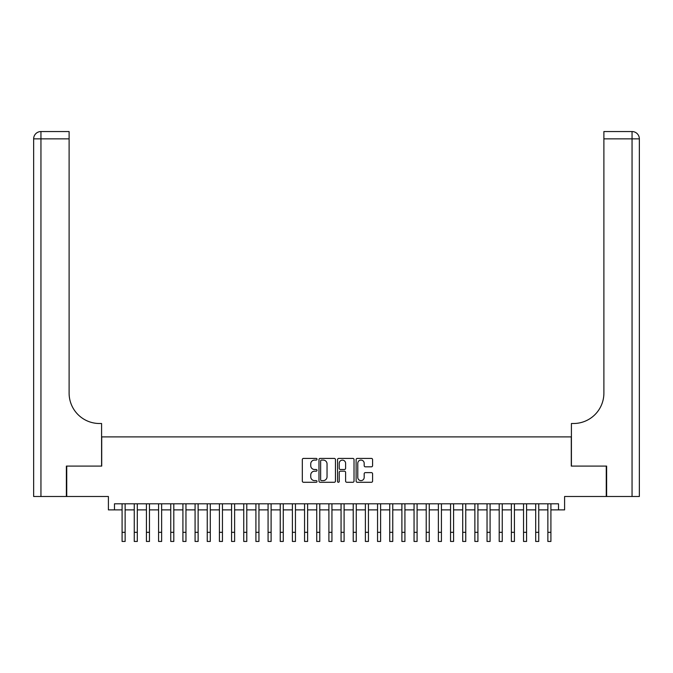 <?xml version="1.0" encoding="UTF-8"?>
<svg xmlns="http://www.w3.org/2000/svg" width="673" height="673" viewBox="0 0 673 673"><rect width="100%" height="100%" fill="white"/><g stroke="black" fill="none" stroke-linecap="round" stroke-linejoin="round"><path stroke-width="1.01" d="M317.033 459.238A0.833 0.833 0 0 0 316.201 458.406L303.515 458.406A1.195 1.195 0 0 0 302.32 459.6L302.32 481.094A1.195 1.195 0 0 0 303.515 482.289L316.201 482.289A0.833 0.833 0 0 0 317.033 481.447A0.833 0.833 0 0 0 316.201 480.615L314.56 480.615A3.819 3.819 0 0 1 310.741 476.795L310.741 475.003A3.819 3.819 0 0 1 314.56 471.184L316.201 471.184A0.833 0.833 0 0 0 317.033 470.343A0.833 0.833 0 0 0 316.201 469.51L314.56 469.51A3.819 3.819 0 0 1 310.741 465.691L310.741 463.899A3.819 3.819 0 0 1 314.56 460.08L316.201 460.08A0.833 0.833 0 0 0 317.033 459.238M371.395 466.826A1.195 1.195 0 0 0 372.59 465.632L372.59 459.6A1.195 1.195 0 0 0 371.395 458.406L357.304 458.406A1.195 1.195 0 0 0 356.11 459.6L356.11 481.094A1.195 1.195 0 0 0 357.304 482.289L371.395 482.289A1.195 1.195 0 0 0 372.59 481.094L372.59 473.809A1.195 1.195 0 0 0 371.395 472.614L365.363 472.614A1.195 1.195 0 0 0 364.177 473.809L364.177 477.418A3.197 3.197 0 0 1 360.98 480.615A3.197 3.197 0 0 1 357.784 477.418L357.784 463.268A3.197 3.197 0 0 1 360.98 460.08A3.197 3.197 0 0 1 364.177 463.268L364.177 465.632A1.195 1.195 0 0 0 365.363 466.826L371.395 466.826M114.486 509.882L114.486 503.799L558.514 503.799L558.514 509.882L564.597 509.882L564.597 496.497L606.264 496.497L606.264 466.086L571.284 466.086L571.284 436.895L101.716 436.895L101.716 466.086L66.736 466.086L66.736 496.497L108.403 496.497L108.403 509.882L122.091 509.882M335.457 459.6A1.195 1.195 0 0 0 334.262 458.406L320.171 458.406A1.195 1.195 0 0 0 318.977 459.6L318.977 481.094A1.195 1.195 0 0 0 320.171 482.289L334.262 482.289A1.195 1.195 0 0 0 335.457 481.094L335.457 459.6M338.738 458.406L352.829 458.406A1.195 1.195 0 0 1 354.023 459.6L354.023 481.094A1.195 1.195 0 0 1 352.829 482.289L346.797 482.289A1.195 1.195 0 0 1 345.602 481.094L345.602 472.379A1.195 1.195 0 0 0 344.408 471.184L340.412 471.184A1.195 1.195 0 0 0 339.217 472.379L339.217 481.447A0.833 0.833 0 0 1 338.384 482.289A0.833 0.833 0 0 1 337.543 481.447L337.543 459.6A1.195 1.195 0 0 1 338.738 458.406M125.128 509.882L134.255 509.882M137.3 509.882L146.42 509.882M149.465 509.882L158.584 509.882M161.629 509.882L170.749 509.882M173.794 509.882L182.913 509.882M185.958 509.882L195.077 509.882M198.123 509.882L207.242 509.882M210.287 509.882L219.415 509.882M222.452 509.882L231.579 509.882M234.616 509.882L243.744 509.882M246.781 509.882L255.908 509.882M258.945 509.882L268.073 509.882M271.11 509.882L280.237 509.882M283.274 509.882L292.402 509.882M295.447 509.882L304.566 509.882M307.611 509.882L316.731 509.882M319.776 509.882L328.895 509.882M331.94 509.882L341.06 509.882M344.105 509.882L353.224 509.882M356.269 509.882L365.389 509.882M368.434 509.882L377.553 509.882M380.598 509.882L389.726 509.882M392.763 509.882L401.89 509.882M404.927 509.882L414.055 509.882M417.092 509.882L426.219 509.882M429.256 509.882L438.384 509.882M441.421 509.882L450.548 509.882M453.585 509.882L462.713 509.882M465.758 509.882L474.877 509.882M477.923 509.882L487.042 509.882M490.087 509.882L499.206 509.882M502.251 509.882L511.371 509.882M514.416 509.882L523.535 509.882M526.58 509.882L535.7 509.882M538.745 509.882L547.872 509.882M550.909 509.882L558.514 509.882M321.484 460.08A0.833 0.833 0 0 0 320.651 460.912L320.651 479.782A0.833 0.833 0 0 0 321.484 480.615L323.217 480.615A3.819 3.819 0 0 0 327.036 476.795L327.036 463.899A3.819 3.819 0 0 0 323.217 460.08L321.484 460.08M345.602 463.335A3.197 3.197 0 0 0 342.414 460.139A3.197 3.197 0 0 0 339.217 463.335L339.217 468.315A1.195 1.195 0 0 0 340.412 469.51L344.408 469.51A1.195 1.195 0 0 0 345.602 468.315L345.602 463.335M122.091 532.326L125.128 532.326L125.128 541.454L122.091 541.454L122.091 503.799M125.128 532.326L125.128 503.799M66.375 466.086L101.589 466.086L101.589 423.51L99.52 423.51A30.411 30.411 0 0 1 69.109 393.099L69.109 138.848L40.952 138.848L40.952 496.497L66.375 496.497L66.375 466.086M40.952 496.497L33.65 496.497L33.65 138.848A7.302 7.302 0 0 1 40.952 131.546L69.109 131.546L69.109 138.848M99.52 423.51A30.411 30.411 0 0 1 69.109 393.099M40.952 131.546A7.302 7.302 0 0 0 33.65 138.848L40.952 138.848L40.952 131.546M606.625 466.086L571.411 466.086L571.411 423.51L573.48 423.51A30.411 30.411 0 0 0 603.891 393.099L603.891 131.546L632.048 131.546A7.302 7.302 0 0 1 639.35 138.848L639.35 496.497L606.625 496.497L606.625 466.086M573.48 423.51A30.411 30.411 0 0 0 603.891 393.099M134.255 541.454L137.3 541.454L134.255 541.454L134.255 503.799M137.3 541.454L137.3 503.799M146.42 541.454L149.465 541.454L146.42 541.454L146.42 503.799M149.465 541.454L149.465 503.799M158.584 541.454L161.629 541.454L158.584 541.454L158.584 503.799M161.629 541.454L161.629 503.799M170.749 541.454L173.794 541.454L170.749 541.454L170.749 503.799M173.794 541.454L173.794 503.799M182.913 541.454L185.958 541.454L182.913 541.454L182.913 503.799M185.958 541.454L185.958 503.799M195.077 541.454L198.123 541.454L195.077 541.454L195.077 503.799M198.123 541.454L198.123 503.799M207.242 541.454L210.287 541.454L207.242 541.454L207.242 503.799M210.287 541.454L210.287 503.799M219.415 541.454L222.452 541.454L219.415 541.454L219.415 503.799M222.452 541.454L222.452 503.799M231.579 541.454L234.616 541.454L231.579 541.454L231.579 503.799M234.616 541.454L234.616 503.799M243.744 541.454L246.781 541.454L243.744 541.454L243.744 503.799M246.781 541.454L246.781 503.799M255.908 541.454L258.945 541.454L255.908 541.454L255.908 503.799M258.945 541.454L258.945 503.799M268.073 541.454L271.11 541.454L268.073 541.454L268.073 503.799M271.11 541.454L271.11 503.799M280.237 541.454L283.274 541.454L280.237 541.454L280.237 503.799M283.274 541.454L283.274 503.799M292.402 541.454L295.447 541.454L292.402 541.454L292.402 503.799M295.447 541.454L295.447 503.799M304.566 541.454L307.611 541.454L304.566 541.454L304.566 503.799M307.611 541.454L307.611 503.799M316.731 541.454L319.776 541.454L316.731 541.454L316.731 503.799M319.776 541.454L319.776 503.799M328.895 541.454L331.94 541.454L328.895 541.454L328.895 503.799M331.94 541.454L331.94 503.799M341.06 541.454L344.105 541.454L341.06 541.454L341.06 503.799M344.105 541.454L344.105 503.799M353.224 541.454L356.269 541.454L353.224 541.454L353.224 503.799M356.269 541.454L356.269 503.799M365.389 541.454L368.434 541.454L365.389 541.454L365.389 503.799M368.434 541.454L368.434 503.799M377.553 541.454L380.598 541.454L377.553 541.454L377.553 503.799M380.598 541.454L380.598 503.799M389.726 541.454L392.763 541.454L389.726 541.454L389.726 503.799M392.763 541.454L392.763 503.799M401.89 541.454L404.927 541.454L401.89 541.454L401.89 503.799M404.927 541.454L404.927 503.799M414.055 541.454L417.092 541.454L414.055 541.454L414.055 503.799M417.092 541.454L417.092 503.799M426.219 541.454L429.256 541.454L426.219 541.454L426.219 503.799M429.256 541.454L429.256 503.799M438.384 541.454L441.421 541.454L438.384 541.454L438.384 503.799M441.421 541.454L441.421 503.799M450.548 541.454L453.585 541.454L450.548 541.454L450.548 503.799M453.585 541.454L453.585 503.799M462.713 541.454L465.758 541.454L462.713 541.454L462.713 503.799M465.758 541.454L465.758 503.799M474.877 541.454L477.923 541.454L474.877 541.454L474.877 503.799M477.923 541.454L477.923 503.799M487.042 541.454L490.087 541.454L487.042 541.454L487.042 503.799M490.087 541.454L490.087 503.799M499.206 541.454L502.251 541.454L499.206 541.454L499.206 503.799M502.251 541.454L502.251 503.799M511.371 541.454L514.416 541.454L511.371 541.454L511.371 503.799M514.416 541.454L514.416 503.799M523.535 541.454L526.58 541.454L523.535 541.454L523.535 503.799M526.58 541.454L526.58 503.799M535.7 541.454L538.745 541.454L535.7 541.454L535.7 503.799M538.745 541.454L538.745 503.799M547.872 541.454L550.909 541.454L547.872 541.454L547.872 503.799M550.909 541.454L550.909 503.799M632.048 496.497L632.048 138.848L603.891 138.848M632.048 131.546L632.048 138.848L639.35 138.848M134.255 532.326L137.3 532.326M146.42 532.326L149.465 532.326M158.584 532.326L161.629 532.326M170.749 532.326L173.794 532.326M182.913 532.326L185.958 532.326M195.077 532.326L198.123 532.326M207.242 532.326L210.287 532.326M219.415 532.326L222.452 532.326M231.579 532.326L234.616 532.326M243.744 532.326L246.781 532.326M255.908 532.326L258.945 532.326M268.073 532.326L271.11 532.326M280.237 532.326L283.274 532.326M292.402 532.326L295.447 532.326M304.566 532.326L307.611 532.326M316.731 532.326L319.776 532.326M328.895 532.326L331.94 532.326M341.06 532.326L344.105 532.326M353.224 532.326L356.269 532.326M365.389 532.326L368.434 532.326M377.553 532.326L380.598 532.326M389.726 532.326L392.763 532.326M401.89 532.326L404.927 532.326M414.055 532.326L417.092 532.326M426.219 532.326L429.256 532.326M438.384 532.326L441.421 532.326M450.548 532.326L453.585 532.326M462.713 532.326L465.758 532.326M474.877 532.326L477.923 532.326M487.042 532.326L490.087 532.326M499.206 532.326L502.251 532.326M511.371 532.326L514.416 532.326M523.535 532.326L526.58 532.326M535.7 532.326L538.745 532.326M547.872 532.326L550.909 532.326"/></g></svg>
